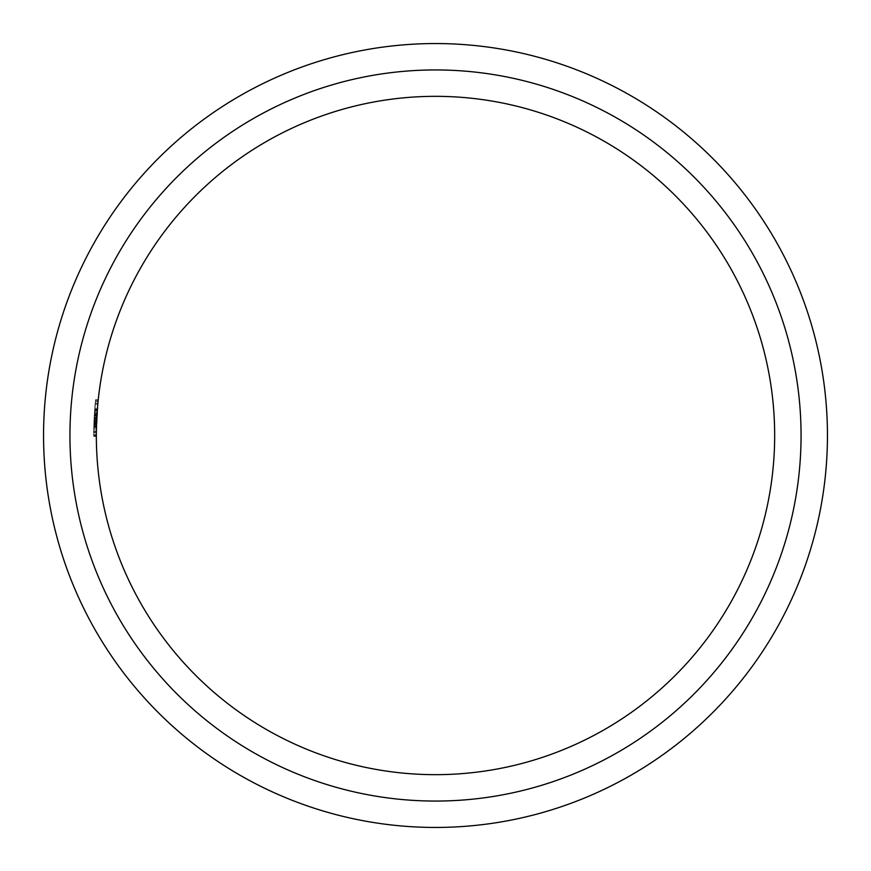 <?xml version="1.0" encoding="UTF-8"?>
<svg xmlns="http://www.w3.org/2000/svg" width="871" height="871" viewBox="0 0 871 871"><rect width="100%" height="100%" fill="white"/><g stroke="black" fill="none" stroke-linecap="round" stroke-linejoin="round"><path stroke-width="0.65" stroke-dasharray="4.36 3.27" d="M96.55 423.415L93.916 423.415L96.55 423.415L96.343 432.811L96.452 426.823L93.807 426.823L93.709 432.811L94.634 410.208L93.807 426.823L96.452 426.823L98.14 400.584A339.167 339.167 0 0 0 97.792 404.166L96.507 424.765A339.167 339.167 0 0 0 96.333 435.5L96.343 436.393L96.333 435.5A339.167 339.167 0 0 0 435.5 774.667A339.167 339.167 0 0 0 774.667 435.5A339.167 339.167 0 0 0 435.5 96.333A339.167 339.167 0 0 0 96.333 435.5A339.167 339.167 0 0 1 96.365 431.091L96.333 435.5A339.167 339.167 0 0 1 96.583 422.522L96.485 425.571A339.167 339.167 0 0 0 96.333 435.5A339.167 339.167 0 0 1 96.616 421.662L96.463 426.278A339.167 339.167 0 0 0 96.333 435.5A339.167 339.167 0 0 1 96.365 431.091L96.333 435.5A339.167 339.167 0 0 1 96.55 423.502L96.463 426.278A339.167 339.167 0 0 0 96.333 435.5A339.167 339.167 0 0 1 96.55 423.502L96.333 435.5A339.167 339.167 0 0 1 96.431 427.443A339.167 339.167 0 0 0 96.333 435.5L98.238 399.691A339.167 339.167 0 0 0 96.431 427.443L98.238 399.691L96.354 431.918A339.167 339.167 0 0 0 96.333 435.5L98.238 399.691L96.333 435.5A339.167 339.167 0 0 1 97.302 409.98A339.167 339.167 0 0 0 96.986 414.585L96.583 422.468A339.167 339.167 0 0 0 96.333 435.5A339.167 339.167 0 0 1 97.302 409.98A339.167 339.167 0 0 0 96.986 414.585L96.583 422.468A339.167 339.167 0 0 0 96.333 435.5L96.975 414.705A339.167 339.167 0 0 1 97.302 409.98A339.167 339.167 0 0 0 96.333 435.5A339.167 339.167 0 0 1 97.302 409.98A339.167 339.167 0 0 0 96.997 414.422L96.616 421.684A339.167 339.167 0 0 0 96.333 435.5L97.334 409.533L96.921 415.696L97.334 409.533L96.986 414.563L94.34 414.563L94.689 409.533L93.698 435.5L95.135 404.166A341.802 341.802 0 0 1 95.483 400.584L93.698 435.5A341.802 341.802 0 0 1 94.656 409.98A341.802 341.802 0 0 0 94.329 414.705L93.73 431.091A341.802 341.802 0 0 0 93.698 435.5A341.802 341.802 0 0 1 95.581 399.691A341.802 341.802 0 0 0 94.318 414.923L93.73 431.091A341.802 341.802 0 0 0 93.698 435.5L94.34 414.563M94.101 418.94L93.828 425.886L94.101 418.94L96.746 418.94L96.343 432.811L97.334 409.533L94.689 409.533L97.334 409.533L94.689 409.533L94.275 415.696L96.921 415.696L94.275 415.696L94.689 409.533L97.334 409.533L94.689 409.533L94.591 410.829L97.236 410.829M94.188 417.144L94.634 410.208L94.188 417.144L96.833 417.144L97.868 403.273L96.343 432.811L97.868 403.273L96.833 417.144M94.308 415.064L94.035 420.279L94.308 415.064L96.953 415.064M69.941 435.5A365.559 365.559 0 0 1 435.5 69.941A365.559 365.559 0 0 1 801.059 435.5A365.559 365.559 0 0 1 435.5 801.059A365.559 365.559 0 0 1 69.941 435.5M827.45 435.5A391.95 391.95 0 0 0 435.5 43.55A391.95 391.95 0 0 0 43.55 435.5A391.95 391.95 0 0 0 435.5 827.45A391.95 391.95 0 0 0 827.45 435.5M94.318 414.923L96.964 414.923L94.318 414.912A341.802 341.802 0 0 1 95.483 400.584A341.802 341.802 0 0 0 93.698 435.5A341.802 341.802 0 0 1 94.318 414.912L96.964 414.912A339.167 339.167 0 0 0 96.333 435.5A339.167 339.167 0 0 1 98.14 400.584A339.167 339.167 0 0 0 96.964 414.912A339.167 339.167 0 0 1 98.238 399.691L96.79 418.058L98.238 399.691A339.167 339.167 0 0 0 96.333 435.5A339.167 339.167 0 0 1 98.238 399.691A339.167 339.167 0 0 0 96.333 435.5L96.746 418.94M96.681 420.279L94.035 420.279A341.802 341.802 0 0 0 93.894 423.861L96.539 423.861A339.167 339.167 0 0 1 96.681 420.279A339.167 339.167 0 0 0 96.539 423.861A339.167 339.167 0 0 1 97.4 408.695L96.539 423.861L93.894 423.861A341.802 341.802 0 0 1 94.035 420.279L96.681 420.279L97.106 412.669L94.46 412.669L97.106 412.669L94.46 412.669L93.948 422.522A341.802 341.802 0 0 0 93.698 435.5L96.343 435.946L93.698 435.5A341.802 341.802 0 0 1 95.581 399.691L98.238 399.691L95.581 399.691A341.802 341.802 0 0 0 93.698 435.5L96.333 435.5L93.698 435.5A341.802 341.802 0 0 1 93.872 424.765L94.46 412.669L97.106 412.669L94.46 412.669L93.981 421.662A341.802 341.802 0 0 0 93.698 435.5L96.333 435.5L93.698 435.5A341.802 341.802 0 0 1 93.839 425.571L94.46 412.669L97.106 412.669L94.46 412.669L94.166 417.688L96.801 417.688L94.166 417.688L93.905 423.502A341.802 341.802 0 0 0 93.698 435.5L96.333 435.5L93.698 435.5A341.802 341.802 0 0 1 93.981 421.684L94.689 409.533L97.334 409.533L94.689 409.533L94.34 414.585L96.986 414.585L94.34 414.585A341.802 341.802 0 0 1 94.656 409.98L97.302 409.98L94.656 409.98A341.802 341.802 0 0 0 93.698 435.5L96.343 435.946M94.122 418.494L96.768 418.494L94.122 418.494M95.135 404.166L97.792 404.166L95.135 404.166M95.483 400.584L98.14 400.584L95.483 400.584M93.709 432.811L96.343 432.811L96.79 418.036L96.343 432.811L93.709 432.811M94.362 414.291L96.997 414.291M93.937 422.816L96.572 422.794M93.763 428.902L96.398 428.902M93.698 435.946L93.698 435.5A341.802 341.802 0 0 1 93.796 427.443L96.431 427.443L93.796 427.443A341.802 341.802 0 0 0 93.698 435.5L96.333 435.5L93.698 435.5A341.802 341.802 0 0 1 93.818 426.278L94.079 419.43L96.714 419.43L94.079 419.43L94.46 412.669L93.905 423.502A341.802 341.802 0 0 0 93.698 435.5L96.333 435.5L93.698 435.5A341.802 341.802 0 0 1 93.948 422.468L94.34 414.585A341.802 341.802 0 0 1 94.656 409.98L97.302 409.98L94.656 409.98A341.802 341.802 0 0 0 93.698 435.5L96.333 435.5L93.698 435.5A341.802 341.802 0 0 1 93.818 426.278L94.46 412.669L97.106 412.669M94.591 410.829L94.351 414.422A341.802 341.802 0 0 1 94.656 409.98A341.802 341.802 0 0 0 93.698 435.5A341.802 341.802 0 0 1 93.72 431.918L95.581 399.691L98.238 399.691L95.581 399.691L98.238 399.691L95.581 399.691L98.238 399.691L95.581 399.691L98.238 399.691L95.581 399.691L94.558 411.33L97.204 411.33L94.558 411.33L95.222 403.273L97.868 403.273L96.79 418.036L97.868 403.273L95.222 403.273L97.868 403.273L95.222 403.273L94.623 410.35L97.269 410.35M93.937 422.675L96.583 422.675L93.937 422.675M93.73 431.091L96.365 431.091L93.73 431.091M93.937 422.707L96.583 422.707L93.937 422.707M94.351 414.422L96.997 414.422M94.329 414.705L96.975 414.705M94.623 410.35L93.698 436.393L93.698 435.5L93.698 436.393L93.698 435.5L93.698 436.393L93.698 435.5L93.698 436.393L93.698 435.5L93.698 436.393L93.698 435.5L96.333 435.5L93.698 435.5A341.802 341.802 0 0 1 93.948 422.468L94.689 409.533M94.656 409.98L97.302 409.98L94.656 409.98M94.144 418.036L96.79 418.036M94.242 416.251L96.888 416.251M93.894 423.959L96.539 423.959M93.818 426.55L96.452 426.55L93.818 426.55M93.698 436.393L96.343 436.393L93.698 436.393L96.343 436.393L93.698 436.393L96.343 436.393L93.698 436.393L93.698 435.5L96.333 435.5L93.698 435.5L96.333 435.5L93.698 435.5L93.698 436.393M93.894 424.09L96.529 424.09M94.416 413.344L97.062 413.344M94.144 418.058L96.79 418.058L94.144 418.058M94.623 410.415L97.269 410.415L94.623 410.383M94.014 420.726L96.659 420.726M94.024 420.464L96.67 420.464M93.698 434.651L96.343 434.651M94.634 410.208L97.28 410.208L94.634 410.208M93.839 425.767L96.474 425.767M93.839 425.701L96.474 425.701M94.297 415.358L96.931 415.358M95.385 401.585L98.042 401.585M93.828 425.886L96.474 425.886L93.828 425.886M94.003 421.052L96.648 421.052M93.72 431.918L96.354 431.918L93.72 431.918M94.645 410.067L97.291 410.067M93.796 427.443A341.802 341.802 0 0 1 93.894 423.861A341.802 341.802 0 0 1 95.581 399.691L93.796 427.443L96.431 427.443M95.581 399.691L98.238 399.691L95.581 399.691M93.894 423.861L96.539 423.861L93.894 423.861L94.754 408.695A341.802 341.802 0 0 0 93.894 423.861M94.754 408.695L97.4 408.695M93.807 426.823L96.452 426.823M95.222 403.273L97.868 403.273M93.872 424.765L96.507 424.765M93.948 422.522L96.583 422.522M93.839 425.571L96.485 425.571M93.981 421.662L96.616 421.662L93.981 421.684M93.818 426.278L96.463 426.278L93.818 426.278M93.905 423.502L96.55 423.502L93.905 423.502M93.948 422.468L96.583 422.468L93.948 422.468M94.024 420.671L96.659 420.671M94.275 415.619L96.921 415.619M93.937 422.598L96.583 422.598"/><path stroke-width="1.31" d="M801.059 435.5A365.559 365.559 0 0 0 435.5 69.941A365.559 365.559 0 0 0 69.941 435.5A365.559 365.559 0 0 0 435.5 801.059A365.559 365.559 0 0 0 801.059 435.5M43.55 435.5A391.95 391.95 0 0 1 435.5 43.55A391.95 391.95 0 0 1 827.45 435.5A391.95 391.95 0 0 1 435.5 827.45A391.95 391.95 0 0 1 43.55 435.5M96.333 435.5A339.167 339.167 0 0 0 435.5 774.667A339.167 339.167 0 0 0 774.667 435.5A339.167 339.167 0 0 0 435.5 96.333A339.167 339.167 0 0 0 96.333 435.5M97.334 409.533L96.964 414.923M96.986 414.563L96.55 423.415M97.106 412.669L96.681 420.279"/></g></svg>
